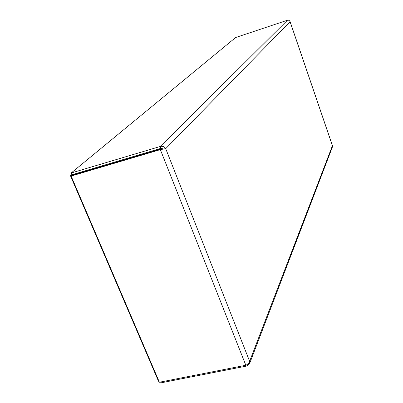 <?xml version="1.0" encoding="UTF-8"?>
<svg xmlns="http://www.w3.org/2000/svg" width="403" height="403" viewBox="0 0 403 403"><rect width="100%" height="100%" fill="white"/><g stroke="black" fill="none" stroke-linecap="round" stroke-linejoin="round"><path stroke-width="0.6" d="M162.908 149.115L160.973 148.994L71.92 175.406L71.119 176.071L160.344 149.629L165.719 148.657C164.464 146.642 162.631 145.916 160.218 146.491L71.18 172.998L235.659 37.519L287.46 20.226C288.699 19.989 289.571 20.503 290.084 21.767L289.974 21.46M332.46 145.69L332.399 147.014M163.83 149.05L160.948 148.339L71.936 174.761L71.18 172.998M160.948 148.339L160.218 146.491L287.46 20.226M160.585 381.994L160.948 382.85L247.14 365.959L249.628 363.491L249.628 361.305C249.084 363.002 247.815 364.322 245.825 365.259L159.397 382.23L71.119 176.071M246.681 364.806L247.14 365.959M160.973 148.994L160.344 149.629L245.825 365.259M158.948 381.178L158.515 381.263L70.454 175.703L87.149 170.887M70.454 175.703L71.845 174.549M88.005 169.99L87.098 170.766M332.42 145.72L290.084 21.767L165.719 148.657L249.628 361.305L332.42 145.72M332.465 145.69L290.084 21.621M249.638 363.496L332.485 146.798M165.421 148.732L162.741 149.115"/></g></svg>

